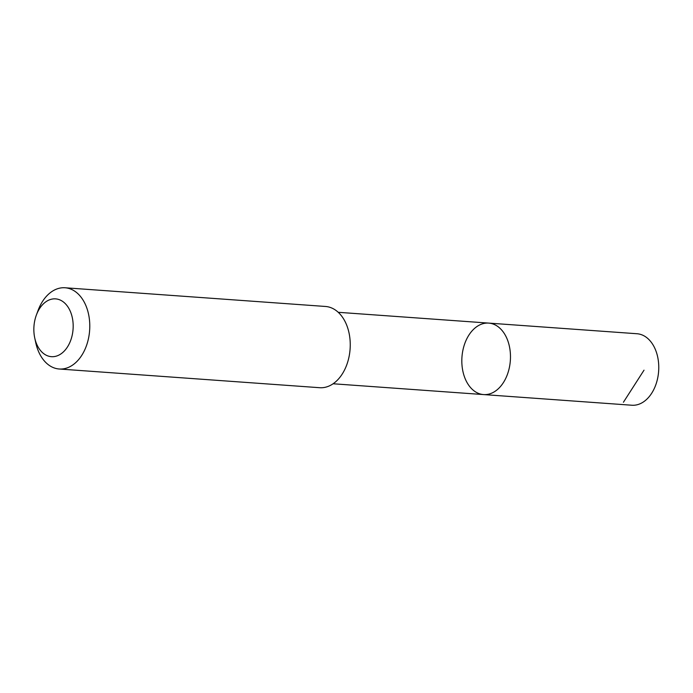 <?xml version="1.0" encoding="UTF-8"?>
<svg xmlns="http://www.w3.org/2000/svg" width="693" height="693" viewBox="0 0 693 693"><rect width="100%" height="100%" fill="white"/><g stroke="black" fill="none" stroke-linecap="round" stroke-linejoin="round"><path stroke-width="1.04" d="M479.738 393.841A35.828 24.255 94.1 0 1 462.24 354.236A35.828 24.255 94.1 0 1 488.712 323.103A35.828 24.255 94.1 0 1 510.343 360.577A35.828 24.255 94.1 0 1 483.584 394.577A35.828 24.255 94.1 0 1 479.738 393.841M631.869 405.232A35.837 24.255 -85.9 0 0 658.35 374.09A35.837 24.255 -85.9 0 0 640.852 334.485A35.837 24.255 -85.9 0 0 637.006 333.74L488.712 323.103A35.828 24.255 94.1 0 1 510.343 360.577A35.828 24.255 94.1 0 1 483.584 394.577L631.869 405.232M34.711 337.829L35.715 342.533A40.722 27.564 -85.9 0 0 59.226 369.005L319.69 387.708A40.722 27.564 -85.9 0 0 349.774 352.321A40.722 27.564 -85.9 0 0 329.885 307.32A40.722 27.564 -85.9 0 0 325.519 306.471L65.064 287.768A40.722 27.564 -85.9 0 0 38.011 310.611L36.348 315.124A28.967 19.603 -85.9 0 0 34.711 337.829A28.967 19.603 -85.9 0 0 67.637 346.682A28.967 19.603 -85.9 0 0 58.697 299.471A28.967 19.603 -85.9 0 0 36.348 315.124M59.226 369.005A40.722 27.564 -85.9 0 0 89.31 333.619A40.722 27.564 -85.9 0 0 69.43 288.609A40.722 27.564 -85.9 0 0 65.064 287.768M623.414 402.261L644.014 370.175M333.108 383.766L483.584 394.577M338.236 312.3L488.712 323.103"/></g></svg>
